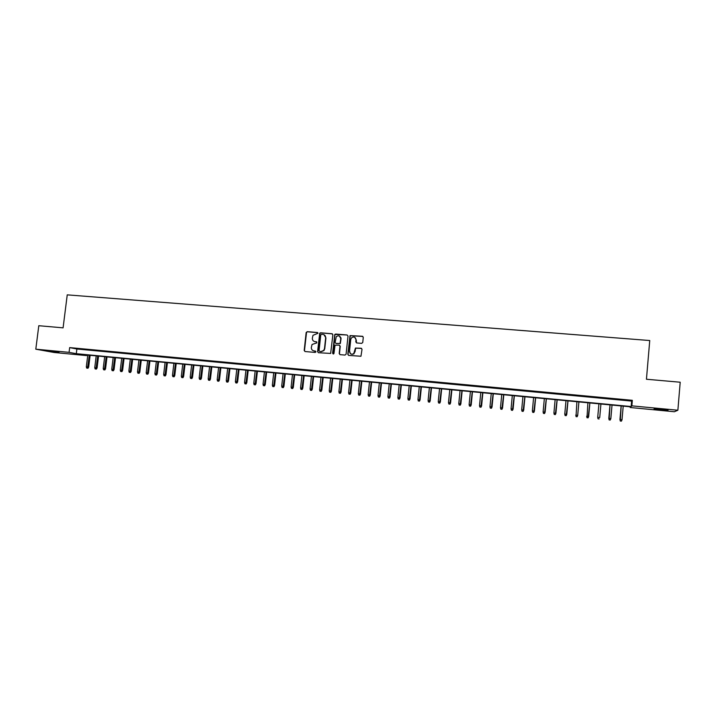 <?xml version="1.0" encoding="UTF-8"?>
<svg xmlns="http://www.w3.org/2000/svg" width="716" height="716" viewBox="0 0 716 716"><rect width="100%" height="100%" fill="white"/><g stroke="black" fill="none" stroke-linecap="round" stroke-linejoin="round"><path stroke-width="1.07" d="M317.994 333.271L317.403 332.519L307.209 331.669L306.144 332.582L304.193 350.455L305.043 351.529L315.237 352.433L315.989 351.798L314.073 350.921C312.23 350.563 311.317 349.417 311.344 347.466L312.051 344.468L316.866 342.875L316.4 341.774L315.076 341.657C313.232 341.308 312.319 340.163 312.346 338.212L312.99 335.321L317.994 333.271M317.725 332.645L307.486 331.785L306.546 332.322L304.479 350.554L304.971 351.52M315.389 351.037L314.073 350.921M316.705 341.89L315.076 341.657M660.537 409.829L654.012 409.015L661.539 409.292L668.091 410.116L660.537 409.829M59.07 352.46L50.022 351.261L59.07 352.46M361.661 343.367L362.752 342.445L363.28 337.361L362.403 336.269L350.026 335.598L347.806 354.313L348.683 355.405L360.954 356.246L362.019 349.354L361.141 348.262L355.449 348.065L353.731 353.686C351.296 354.778 349.882 353.999 349.506 351.341L350.768 339.429L351.601 337.719C354.071 336.368 355.548 337.084 356.022 339.867L355.807 341.854L356.684 342.946L361.661 343.367M35.8 349.184L38.798 325.708L63.089 327.847L67.241 294.858L649.743 340.53L646.441 379.247L680.2 382.219L677.873 410.232L674.356 411.736L630.178 407.511L630.841 406.858L79.601 354.295L86.538 355.584L54.21 352.496L35.8 349.184L69.076 352.353L76.299 353.686L631.163 406.545L631.861 405.856L677.873 410.232M69.667 347.6L76.881 349.005L631.628 401.085L632.335 400.316L69.667 347.6L69.076 352.353M632.335 400.316L631.861 405.856M332.868 334.82L332.009 333.737L320.598 332.788L319.703 333.226L317.591 351.637L318.441 352.72L330.649 353.435L332.868 334.82M335.643 334.041L347.144 334.999L348.012 336.081L346.096 354.16L345.005 355.082L340.073 354.644L339.205 353.552L339.984 346.231L339.124 345.139L335.052 345.175L333.969 353.391L333.754 353.829L332.6 353.265L334.802 334.399L347.144 334.999M82.143 349.122L77.015 348.638L82.143 349.122M90.717 349.927L85.562 349.444L90.717 349.927M99.336 350.733L94.163 350.249L99.336 350.733M108 351.547L102.791 351.064L108 351.547M116.699 352.361L111.472 351.878L116.699 352.361M125.452 353.185L120.199 352.693L125.452 353.185M134.241 354.008L128.961 353.516L134.241 354.008M143.075 354.841L137.767 354.339L143.075 354.841M151.962 355.673L146.628 355.172L151.962 355.673M160.885 356.505L155.524 356.004L160.885 356.505M169.853 357.347L164.465 356.845L169.853 357.347M178.875 358.197L173.46 357.687L178.875 358.197M187.941 359.047L182.49 358.537L187.941 359.047M197.043 359.897L191.575 359.387L197.043 359.897M206.199 360.757L200.704 360.246L206.199 360.757M215.409 361.625L209.877 361.106L215.409 361.625M224.654 362.493L219.105 361.965L224.654 362.493M233.953 363.361L228.368 362.842L233.953 363.361M243.306 364.238L237.685 363.71L243.306 364.238M252.703 365.115L247.056 364.587L252.703 365.115M262.145 366.001L256.471 365.473L262.145 366.001M271.641 366.896L265.931 366.359L271.641 366.896M281.182 367.791L275.445 367.254L281.182 367.791M290.777 368.686L285.013 368.149L290.777 368.686M300.416 369.59L294.625 369.053L300.416 369.59M310.118 370.503L304.291 369.957L310.118 370.503M319.864 371.416L314.011 370.87L319.864 371.416M329.655 372.338L323.775 371.783L329.655 372.338M339.509 373.26L333.593 372.705L339.509 373.26M349.417 374.191L343.465 373.636L349.417 374.191M359.369 375.121L353.391 374.566L359.369 375.121M369.375 376.061L363.37 375.497L369.375 376.061M379.444 377.01L373.394 376.437L379.444 377.01M389.558 377.959L383.481 377.386L389.558 377.959M399.734 378.907L393.621 378.334L399.734 378.907M409.955 379.865L403.815 379.292L409.955 379.865M420.238 380.831L414.063 380.25L420.238 380.831M430.585 381.798L424.373 381.216L430.585 381.798M440.975 382.774L434.737 382.192L440.975 382.774M451.429 383.758L445.155 383.167L451.429 383.758M461.936 384.743L455.627 384.152L461.936 384.743M472.506 385.736L466.161 385.136L472.506 385.736M483.139 386.73L476.749 386.13L483.139 386.73M493.816 387.732L487.399 387.132L493.816 387.732M504.565 388.743L498.112 388.135L504.565 388.743M515.368 389.755L508.879 389.146L515.368 389.755M526.233 390.775L519.709 390.157L526.233 390.775M537.161 391.795L530.601 391.178L537.161 391.795M548.152 392.824L541.547 392.207L548.152 392.824M559.196 393.863L552.564 393.245L559.196 393.863M570.312 394.91L563.635 394.283L570.312 394.91M581.482 395.957L574.769 395.322L581.482 395.957M592.723 397.004L585.974 396.378L592.723 397.004M604.027 398.069L597.216 397.568L604.027 398.069M615.393 399.134L608.51 398.633L615.393 399.134M619.877 399.698L626.822 400.208L619.877 399.698M630.232 406.804L630.178 407.511M86.618 354.966L86.538 355.584M76.881 349.005L76.299 353.686M631.628 401.085L631.163 406.545M314.396 341.523L315.344 341.765M313.483 350.813L314.342 351.019M332.43 333.88L320.866 332.904L319.971 333.343L317.859 351.735L318.36 352.711M321.511 334.274L320.759 334.909L319.059 350.661L319.658 351.413L321.054 351.538L323.713 350.428L324.491 348.62L325.655 337.836C325.673 335.885 324.76 334.739 322.907 334.39L321.511 334.274M323.963 334.676L325.923 337.943L324.76 348.719L323.981 350.527L321.323 351.637L319.927 351.511M339.518 345.273L340.243 346.329L339.456 353.65L339.957 354.626M335.902 334.157L334.82 335.07L333.173 354.026M339.429 336.01L340.798 338.632C340.252 335.75 338.731 335.097 336.252 336.672L335.142 342.373L335.911 343.456M335.858 343.429L340.064 343.438L340.798 338.632M341.049 338.749L340.315 343.537L336.26 343.564M354.671 337.254L356.255 339.984L356.496 342.91M349.748 351.44C350.124 354.089 351.538 354.876 353.964 353.785L354.76 351.798M361.562 348.397L355.682 348.164L354.993 351.896M362.86 336.43L350.267 335.715L348.048 354.402L348.549 355.387M86.699 368.096L87.996 368.248L86.699 368.096L86.323 366.825L88.668 367.111L90.127 355.297M87.54 368.176L89.294 355.226M86.323 366.825L87.782 355.073M88.668 367.111L87.996 368.248M95.121 368.928L96.418 369.089L95.121 368.928L94.754 367.657L97.09 367.943L98.548 356.103M95.971 369.017L97.725 356.022M94.754 367.657L96.204 355.879M97.09 367.943L96.418 369.089M103.587 369.769L104.885 369.921L103.587 369.769L103.22 368.489L105.547 368.776L107.006 356.908M104.438 369.85L106.201 356.837M103.22 368.489L104.67 356.684M105.547 368.776L104.885 369.921M112.099 370.611L113.388 370.772L112.099 370.611L111.732 369.331L114.059 369.617L115.509 357.723M112.949 370.7L114.712 357.642M111.732 369.331L113.173 357.499M114.059 369.617L113.388 370.772M120.646 371.461L121.935 371.613L120.646 371.461L120.279 370.181L122.597 370.458L124.047 358.537M121.505 371.541L123.268 358.456M120.279 370.181L121.72 358.313M122.597 370.458L121.935 371.613M129.238 372.311L130.527 372.472L129.238 372.311L128.871 371.022L131.189 371.309L132.63 359.351M130.097 372.401L131.86 359.28M128.871 371.022L130.312 359.137M131.189 371.309L130.527 372.472M137.875 373.17L139.164 373.322L137.875 373.17L137.508 371.881L139.817 372.159L141.258 360.175M138.743 373.251L140.497 360.103M137.508 371.881L138.94 359.96M139.817 372.159L139.164 373.322M146.547 374.029L147.836 374.182L146.547 374.029L146.189 372.741L148.489 373.018L149.93 361.007M147.424 374.119L149.188 360.936M146.189 372.741L147.621 360.783M148.489 373.018L147.836 374.182M155.274 374.898L156.553 375.05L155.274 374.898L154.907 373.6L157.207 373.877L158.639 361.831M156.151 374.978L157.905 361.768M154.907 373.6L156.339 361.616M157.207 373.877L156.553 375.05M164.036 375.766L165.315 375.918L164.036 375.766L163.669 374.468L165.969 374.745L167.401 362.672M164.913 375.846L166.676 362.6M163.669 374.468L165.092 362.448M165.969 374.745L165.315 375.918M172.842 376.634L174.113 376.786L172.842 376.634L172.475 375.336L174.767 375.614L176.199 363.504M173.728 376.723L175.492 363.442M172.475 375.336L173.899 363.289M174.767 375.614L174.113 376.786M181.694 377.511L182.965 377.672L181.694 377.511L181.327 376.213L183.618 376.491L185.041 364.355M182.58 377.601L184.343 364.283M181.327 376.213L182.75 364.131M183.618 376.491L182.965 377.672M190.59 378.397L191.861 378.549L190.59 378.397L190.223 377.09L192.506 377.368L193.929 365.196M191.485 378.487L193.248 365.133M190.223 377.09L191.637 364.981M192.506 377.368L191.861 378.549M199.531 379.283L200.793 379.435L199.531 379.283L199.164 377.967L201.447 378.254L202.861 366.046M200.426 379.373L202.189 365.983M199.164 377.967L200.578 365.831M201.447 378.254L200.793 379.435M208.517 380.169L209.779 380.33L208.517 380.169L208.159 378.862L210.423 379.14L211.838 366.905M209.412 380.259L211.184 366.843M208.159 378.862L209.564 366.69M210.423 379.14L209.779 380.33M217.548 381.064L218.801 381.225L217.548 381.064L217.19 379.749L219.454 380.026L220.859 367.764M218.452 381.154L220.215 367.702M217.19 379.749L218.586 367.55M219.454 380.026L218.801 381.225M226.623 381.968L227.876 382.12L226.623 381.968L226.265 380.644L228.52 380.93L229.925 368.633M227.536 382.058L229.299 368.57M226.265 380.644L227.661 368.418M228.52 380.93L227.876 382.12M235.743 382.872L236.996 383.024L235.743 382.872L235.385 381.547L237.64 381.825L239.037 369.501M236.656 382.962L238.428 369.438M235.385 381.547L236.781 369.286M237.64 381.825L236.996 383.024M244.917 383.785L246.161 383.937L244.917 383.785L244.559 382.451L246.805 382.729L248.192 370.369M245.83 383.874L247.602 370.315M244.559 382.451L245.946 370.163M246.805 382.729L246.161 383.937M254.126 384.698L255.37 384.85L254.126 384.698L253.768 383.364L256.015 383.642L257.402 371.255M255.048 384.787L256.82 371.192M253.768 383.364L255.156 371.04M256.015 383.642L255.37 384.85M263.39 385.611L264.634 385.763L263.39 385.611L263.032 384.277L265.269 384.555L266.656 372.132M264.32 385.709L266.084 372.078M263.032 384.277L264.419 371.917M265.269 384.555L264.634 385.763M272.698 386.533L273.942 386.685L272.698 386.533L272.349 385.199L274.577 385.476L275.955 373.018M273.637 386.631L275.4 372.964M272.349 385.199L273.718 372.803M274.577 385.476L273.942 386.685M282.059 387.463L283.294 387.616L282.059 387.463L281.701 386.121L283.93 386.398L285.299 373.913M282.999 387.553L284.762 373.859M281.701 386.121L283.08 373.698M283.93 386.398L283.294 387.616M291.466 388.394L292.692 388.546L291.466 388.394L291.108 387.052L293.327 387.329L294.697 374.808M292.405 388.493L294.178 374.754M291.108 387.052L292.477 374.593M293.327 387.329L292.692 388.546M300.917 389.334L302.143 389.486L300.917 389.334L300.568 387.991L302.779 388.26L304.148 375.712M301.866 389.423L303.638 375.658M300.568 387.991L301.928 375.497M302.779 388.26L302.143 389.486M310.422 390.274L311.648 390.426L310.422 390.274L310.073 388.931L312.274 389.2L313.635 376.616M311.37 390.372L313.143 376.562M310.073 388.931L311.433 376.401M312.274 389.2L311.648 390.426M319.971 391.222L321.198 391.375L319.971 391.222L319.622 389.871L321.824 390.148L323.176 377.52M320.929 391.321L322.701 377.475M319.622 389.871L320.974 377.314M321.824 390.148L321.198 391.375M329.575 392.171L330.792 392.323L329.575 392.171L329.226 390.82L331.418 391.088L332.77 378.442M330.541 392.27L332.314 378.397M329.226 390.82L330.577 378.227M331.418 391.088L330.792 392.323M340.986 337.809L340.968 338.713M339.232 393.129L340.44 393.281L339.232 393.129L338.883 391.777L341.067 392.046L342.409 379.355M340.198 393.227L341.971 379.319M338.883 391.777L340.225 379.149M341.067 392.046L340.44 393.281M348.934 394.095L350.142 394.248L348.934 394.095L348.585 392.735L350.759 393.003L352.102 380.286M349.909 394.194L351.672 380.241M348.585 392.735L349.927 380.071M350.759 393.003L350.142 394.248M358.689 395.062L359.888 395.214L358.689 395.062L358.34 393.693L360.506 393.97L361.849 381.207M359.665 395.16L361.437 381.172M358.34 393.693L359.674 381.002M360.506 393.97L359.888 395.214M368.489 396.038L369.689 396.181L368.489 396.038L368.149 394.668L370.306 394.937L371.64 382.147M369.474 396.127L371.246 382.102M368.149 394.668L369.474 381.941M370.306 394.937L369.689 396.181M378.343 397.013L379.543 397.156L378.343 397.013L378.003 395.635L380.16 395.912L381.485 383.087M379.337 397.111L381.109 383.051M378.003 395.635L379.328 382.881M380.16 395.912L379.543 397.156M388.26 397.998L389.45 398.141L388.26 397.998L387.911 396.619L390.059 396.888L391.384 384.027M389.253 398.096L391.025 383.991M387.911 396.619L389.236 383.821M390.059 396.888L389.45 398.141M398.221 398.982L399.403 399.125L398.221 398.982L397.881 397.604L400.02 397.872L401.336 384.975M399.215 399.08L400.987 384.94M397.881 397.604L399.188 384.769M400.02 397.872L399.403 399.125M408.236 399.976L409.418 400.119L408.236 399.976L407.896 398.588L410.026 398.857L411.333 385.933M409.239 400.074L411.011 385.897M407.896 398.588L409.203 385.727M410.026 398.857L409.418 400.119M418.296 400.969L419.478 401.121L418.296 400.969L417.965 399.582L420.086 399.85L421.393 386.891M419.308 401.076L421.08 386.855M417.965 399.582L419.263 386.685M420.086 399.85L419.478 401.121M428.419 401.971L429.6 402.124L428.419 401.971L428.087 400.584L430.2 400.853L431.497 387.848M429.439 402.079L431.211 387.821M428.087 400.584L429.376 387.651M430.2 400.853L429.6 402.124M438.595 402.983L439.767 403.135L438.595 402.983L438.264 401.595L440.367 401.855L441.665 388.824M439.615 403.081L441.387 388.797M438.264 401.595L439.552 388.618M440.367 401.855L439.767 403.135M448.825 404.003L449.997 404.146L448.825 404.003L448.493 402.598L450.588 402.866L451.885 389.799M449.854 404.101L451.626 389.772M448.493 402.598L449.773 389.594M450.588 402.866L449.997 404.146M459.108 405.014L460.272 405.166L459.108 405.014L458.777 403.618L460.871 403.887L462.151 390.775M460.146 405.122L461.918 390.748M458.777 403.618L460.057 390.578M460.871 403.887L460.272 405.166M469.454 406.044L470.609 406.187L469.454 406.044L469.123 404.638L471.2 404.907L472.479 391.759M470.493 406.142L472.265 391.741M469.123 404.638L470.394 391.562M471.2 404.907L470.609 406.187M479.845 407.073L481 407.216L479.845 407.073L479.514 405.668L481.591 405.927L482.87 392.753M480.892 407.18L482.665 392.735M479.514 405.668L480.785 392.556M481.591 405.927L481 407.216M490.299 408.111L491.453 408.254L490.299 408.111L489.977 406.697L492.035 406.965L493.306 393.746M491.355 408.218L493.118 393.728M489.977 406.697L491.239 393.549M492.035 406.965L491.453 408.254M500.815 409.149L501.961 409.301L500.815 409.149L500.484 407.735L502.543 408.004L503.804 394.749M501.871 409.257L503.634 394.731M500.484 407.735L501.737 394.552M502.543 408.004L501.961 409.301M511.385 410.196L512.522 410.349L511.385 410.196L511.054 408.782L513.103 409.042L514.357 395.751M512.441 410.304L514.213 395.742M511.054 408.782L512.307 395.554M513.103 409.042L512.522 410.349M522.009 411.252L523.136 411.396L522.009 411.252L521.678 409.829L523.718 410.089L524.971 396.762M523.074 411.36L524.846 396.754M521.678 409.829L522.922 396.566M523.718 410.089L523.136 411.396M532.686 412.318L533.814 412.461L532.686 412.318L532.364 410.886L534.396 411.145L535.64 397.783M533.76 412.416L535.532 397.774M532.364 410.886L533.599 397.586M534.396 411.145L533.814 412.461M543.435 413.383L544.554 413.526L543.435 413.383L543.113 411.951L545.127 412.21L546.362 398.803M544.509 413.481L546.281 398.794M543.113 411.951L544.339 398.615M545.127 412.21L544.554 413.526M554.238 414.448L555.347 414.591L554.238 414.448L553.915 413.016L555.92 413.275L557.155 399.832M555.321 414.555L557.084 399.823M553.915 413.016L555.133 399.644M555.92 413.275L555.347 414.591M565.121 415.557L566.204 415.665L565.094 415.531L564.772 414.09L566.777 414.349L568.003 400.87M566.186 415.638L567.958 400.862M564.772 414.09L565.989 400.674M566.777 414.349L566.204 415.665M577.696 415.423L578.904 401.909L577.696 415.423L577.123 416.748L576.013 416.614L577.123 416.748M576.013 416.614L576.908 401.721M575.7 415.173L577.669 415.361L577.114 416.721M587.004 417.732L588.105 417.804L587.004 417.732L586.681 416.256L588.668 416.506L589.877 402.956M588.105 417.804L589.868 402.956M587.004 417.697L587.89 402.768M588.668 416.506L588.105 417.84M597.708 417.401L598.916 403.815L597.726 417.347L598.039 418.797L599.14 418.932L598.03 418.824L597.708 417.401L599.722 417.544L600.921 404.003M609.128 419.925L610.238 420.032L609.128 419.925L608.833 418.439L610.837 418.636L612.028 405.068M609.146 419.898L610.023 404.871M608.797 418.502L609.996 404.871M610.238 420.032L610.837 418.636M620.28 421.035L621.434 421.115L620.28 421.035L620.002 419.549L622.025 419.746L623.206 406.133M620.316 420.999L621.184 405.936M619.949 419.603L621.13 405.936M622.025 419.746L621.434 421.115"/></g></svg>
